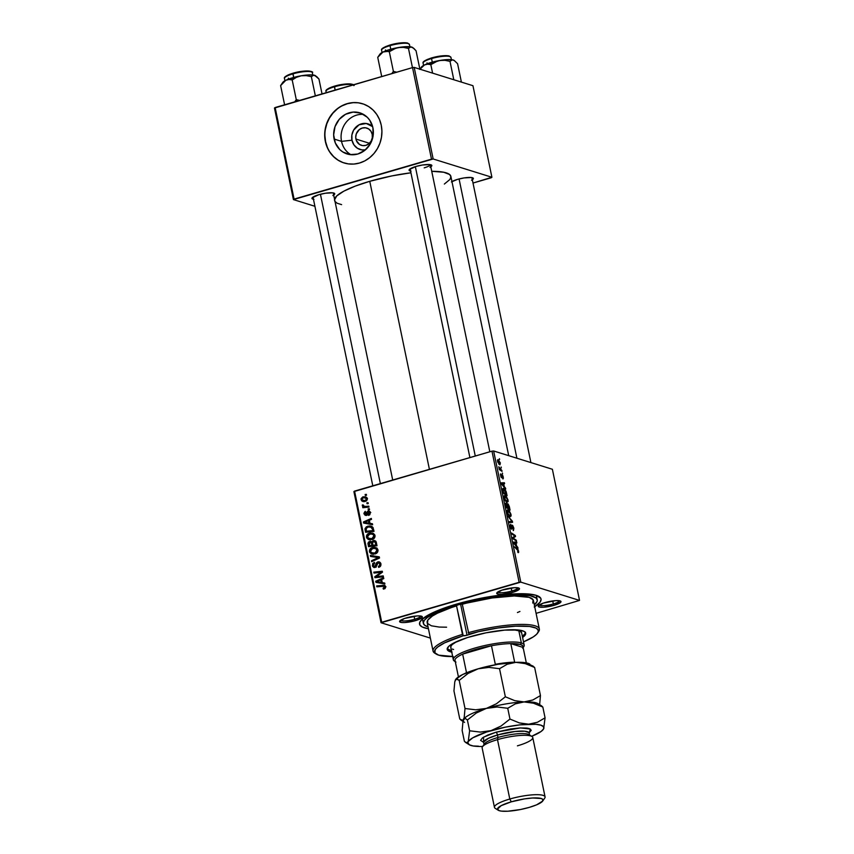 <?xml version="1.0" encoding="UTF-8"?>
<svg xmlns="http://www.w3.org/2000/svg" width="854" height="854" viewBox="0 0 854 854"><rect width="100%" height="100%" fill="white"/><g stroke="black" fill="none" stroke-linecap="round" stroke-linejoin="round"><path stroke-width="1.28" d="M372.654 126.648A13.408 12.276 -72.7 0 0 358.018 125.421A13.408 12.276 -72.7 0 0 351.976 140.205L341.536 141.358A21.531 19.695 107.3 0 1 363.494 114.415A21.531 19.695 -72.7 0 0 341.536 141.358L334.117 139.053A21.531 19.695 107.3 0 1 340.266 118.226A21.531 19.695 107.3 0 1 359.908 112.856A21.531 19.695 107.3 0 1 372.91 127.769L373.07 136.085L370.252 143.995L364.882 150.293L357.783 154.03L350.033 154.617L342.817 151.98L339.753 149.557L335.312 142.96L333.647 134.921L335.014 126.648L339.187 119.4L345.539 114.297L353.108 112.098L360.74 113.134L367.273 117.265L369.803 120.307L372.91 127.769A21.531 19.695 107.3 0 1 366.75 148.596A21.531 19.695 107.3 0 1 347.119 153.966A21.531 19.695 107.3 0 1 334.117 139.053L341.536 141.358A21.531 19.695 -72.7 0 0 350.951 154.713A21.531 19.695 107.3 0 1 341.536 141.358L351.976 140.205L353.919 144.86L357.399 148.265L361.893 149.909L365.427 149.845A13.408 12.276 -72.7 0 1 351.976 140.205L351.88 135.028L353.641 130.096L359.096 124.791L366.238 123.488L372.643 126.638M355.915 139.063A9.042 8.273 107.3 0 1 358.499 130.31A9.042 8.273 107.3 0 1 366.75 128.057A9.042 8.273 107.3 0 1 372.216 134.324L372.28 137.825L371.095 141.145L368.843 143.792L365.864 145.361L362.608 145.607L359.566 144.497L356.417 140.707L355.723 137.334L356.289 133.854L359.288 129.605L362.277 128.036L365.533 127.79L368.565 128.901L370.914 131.196L372.216 134.324A9.042 8.273 107.3 0 1 369.633 143.077A9.042 8.273 107.3 0 1 361.381 145.329A9.042 8.273 107.3 0 1 355.915 139.063L369.43 143.28L355.915 139.063M362.651 103.782A31.011 28.374 -72.7 0 0 334.405 111.564A31.011 28.374 -72.7 0 0 325.566 141.54L325.363 141.476A31.011 28.374 107.3 0 1 334.234 111.468A31.011 28.374 107.3 0 1 362.534 103.74A31.011 28.374 107.3 0 1 381.258 125.228L381.919 131.174L381.482 137.206L379.966 143.088L377.425 148.607L373.956 153.528L369.686 157.67L364.797 160.894L359.459 163.039L353.887 164.064L348.304 163.893L342.902 162.548L337.896 160.093L333.487 156.602L329.847 152.215L327.103 147.112L325.363 141.476L324.701 135.519L325.139 129.488L326.655 123.606L329.206 118.098L332.676 113.176L336.935 109.024L341.824 105.811L347.162 103.654L352.734 102.64L358.328 102.8L363.729 104.145L368.725 106.611L373.134 110.091L376.785 114.479L379.528 119.592L381.258 125.228A31.011 28.374 107.3 0 1 372.387 155.236A31.011 28.374 107.3 0 1 344.098 162.954A31.011 28.374 107.3 0 1 325.363 141.476L325.566 141.54A31.011 28.374 -72.7 0 0 344.215 162.997M414.702 619.235A10.333 2.156 168.3 0 0 420.851 616.044A10.333 2.156 -11.7 0 1 414.702 619.235L414.083 616.236L414.702 619.235A10.333 2.156 -11.7 0 1 400.654 620.228A10.333 2.156 168.3 0 0 414.702 619.235L415.46 620.634L414.702 619.235M406.493 617.848A11.625 2.434 -11.7 0 1 421.993 616.428A11.625 2.434 -11.7 0 1 415.46 620.634L422.186 617.485L421.46 616.193L417.2 615.926L404.54 618.467L399.576 621.52L401.572 622.502L404.753 622.545L415.46 620.634A11.625 2.434 -11.7 0 1 403.899 622.577A11.625 2.434 -11.7 0 1 399.747 621.029A11.625 2.434 -11.7 0 1 406.493 617.848M511.824 591.011A10.333 2.156 168.3 0 0 517.972 587.819A10.333 2.156 -11.7 0 1 511.824 591.011L511.204 588L511.824 591.011A10.333 2.156 -11.7 0 1 497.765 591.993A10.333 2.156 168.3 0 0 511.824 591.011L512.571 592.398L511.824 591.011M503.614 589.612A11.625 2.434 -11.7 0 1 519.115 588.192A11.625 2.434 -11.7 0 1 512.571 592.398L519.296 589.249L518.57 587.958L514.322 587.701L501.65 590.231L496.697 593.284L498.693 594.267L501.874 594.309L512.571 592.398A11.625 2.434 -11.7 0 1 501.02 594.352A11.625 2.434 -11.7 0 1 496.868 592.804A11.625 2.434 -11.7 0 1 503.614 589.612M553.339 603.938A10.333 2.156 168.3 0 0 559.487 600.736A10.333 2.156 -11.7 0 1 553.339 603.938L552.719 600.928L553.339 603.938A10.333 2.156 -11.7 0 1 539.29 604.92A10.333 2.156 168.3 0 0 553.339 603.938L554.097 605.326L553.339 603.938M545.13 602.54A11.625 2.434 -11.7 0 1 560.63 601.12A11.625 2.434 -11.7 0 1 554.097 605.326L560.822 602.177L560.096 600.885L555.837 600.618L543.176 603.159L538.223 606.212L539.13 606.981L543.39 607.237L554.097 605.326A11.625 2.434 -11.7 0 1 542.546 607.279A11.625 2.434 -11.7 0 1 538.383 605.721A11.625 2.434 -11.7 0 1 545.13 602.54M471.536 180.247L473.383 178.497L471.387 177.515L464.085 177.92L457.498 179.383A11.625 2.434 -11.7 0 1 472.999 177.963A11.625 2.434 -11.7 0 1 472.337 179.767M332.889 195.545L334.747 193.805L332.75 192.823L325.438 193.228L318.862 194.691A11.625 2.434 -11.7 0 1 334.362 193.271A11.625 2.434 -11.7 0 1 333.69 195.075M424.192 167.854A10.333 2.156 168.3 0 0 430.331 164.662A10.333 2.156 -11.7 0 1 424.192 167.854M430.01 167.32L431.857 165.569L429.872 164.587L422.559 164.993L415.983 166.455A11.625 2.434 -11.7 0 1 431.483 165.035A11.625 2.434 -11.7 0 1 430.811 166.84M536.152 598.078A58.147 12.159 168.3 0 0 536.184 595.334A58.147 12.159 -11.7 0 1 536.461 596.081L537.23 599.786A58.147 12.159 -11.7 0 1 534.326 604.856L537.07 601.44L537.283 600.181L536.066 598.003L530.249 595.74L520.139 594.843L506.593 595.387L490.783 597.32L457.893 604.611L457.723 603.767L457.893 604.611A58.147 12.159 -11.7 0 1 537.23 599.796M534.23 607.023L540.048 602.209L541.084 599.423L540.721 598.195L536.195 595.334L526.843 593.872L513.5 593.936L491.477 596.37L473.65 599.754L456.399 604.141A62.022 12.97 -11.7 0 1 539.066 596.583A62.022 12.97 -11.7 0 1 534.711 606.724M334.416 200.082L336.732 195.94L343.863 191.147L355.2 186.129L369.761 181.304A59.438 12.426 168.3 0 1 410.923 172.786L392.007 175.881L369.761 181.304L429.413 469.348L369.761 181.304A59.438 12.426 168.3 0 0 334.533 199.11M552.378 469.262L579.535 600.415L520.791 582.129L493.633 450.976L552.378 469.262L493.633 450.976L491.968 451.158L354.559 491.103L381.717 622.256L519.125 582.311L491.968 451.158L493.633 450.976L520.791 582.129L579.535 600.415L536.077 613.353L579.535 600.415L552.378 469.262M502.398 473.063L502.579 473.97L502.398 473.063M501.138 466.989L501.33 467.896L501.138 466.989M505.194 495.512L504.34 495.758L505.194 495.512C504.298 495.171 503.988 496.014 504.266 498.021L505.322 500.754L507.105 502.419L508.002 499.91L506.123 496.131L504.287 495.864L504.703 499.505L506.689 502.227L508.098 501.65L508.002 499.91L504.682 495.48M505.504 488.072L504.33 486.705L503.7 483.631L504.586 483.642L504.404 482.734L501.159 482.841L505.707 489.043L504.33 486.705L503.7 483.631L504.586 483.642L504.404 482.734L501.159 482.841L501.383 483.94L505.707 489.043L505.504 488.072M509.347 506.603L508.183 504.084L507.532 503.764L507.265 504.639L505.749 503.305L506.273 507.522L510.062 510.073L509.347 506.603L507.746 503.775L507.265 504.639L506.166 503.177L505.621 504.127L506.273 507.522L510.062 510.073L509.347 506.603M512.357 521.175L508.087 516.307L511.952 521.452L509.197 521.655L509.39 522.563L512.603 522.317L508.087 516.307L511.952 521.452L509.197 521.655L509.39 522.563L512.603 522.317L512.357 521.175M518.186 552.591L518.591 551.054L517.172 548.631L516.36 548.876L517.172 548.631L514.396 546.774L518.175 550.873L517.855 552.41L518.698 552.079L517.972 549.432L514.396 546.774L517.823 549.987L518.218 551.406L517.62 551.492L518.442 552.602M516.307 540.208L513.105 538.084L515.538 536.504L515.336 535.554L511.546 533.003L511.738 533.921L514.951 536.045L512.507 537.604L512.699 538.554L516.489 541.116L516.307 540.208L515.496 540.443L516.307 540.208L513.105 538.084L515.538 536.504L515.336 535.554L511.546 533.003L511.738 533.921L514.951 536.045L512.507 537.604L512.699 538.554L516.489 541.116L516.307 540.208M517.78 547.35L516.606 545.984L515.976 542.909L516.862 542.92L516.681 542.012L513.435 542.119L517.983 548.321L516.606 545.984L515.976 542.909L516.862 542.92L516.681 542.012L513.435 542.119L513.66 543.219L517.983 548.321L517.78 547.35M512.272 525.178L511.375 528.263L510.212 526.715L510.713 524.271L510.148 526.459L511.578 529.17L512.133 528.391L511.023 528.711L512.133 528.391L512.24 526.224L511.653 526.395L512.496 526.085L513.446 528.028L513.233 530.526L513.862 528.21L512.72 525.498L511.759 525.423L511.45 528.274L510.532 526.459L510.713 524.271L510.062 525.968L511.685 529.192L512.774 526.31L513.457 530.569L513.862 528.21L512.005 525.167M508.173 509.913L507.329 510.158L508.173 509.913C507.276 509.571 506.966 510.404 507.244 512.411L508.301 515.154L510.094 516.819L510.98 514.311L509.112 510.521L507.265 510.265L507.682 513.894L509.667 516.627L511.076 516.051L510.98 514.311L507.671 509.881M502.846 478.891L503.252 477.002L502.077 474.653L500.956 476.98L500.529 473.949L501.629 477.77L501.65 475.817L502.301 475.561L502.931 476.863L502.792 478.87L503.39 478.208L502.921 475.838L501.853 474.685L501.319 476.82L500.786 473.842L500.988 477.066L501.917 477.685L502.387 475.614L503.081 478.902M503.646 488.403L502.814 488.637L503.646 488.403L502.664 489.876L503.294 493.132L507.084 495.672L505.984 491.157L504.266 488.734L503.241 488.349L502.675 489.032L503.294 493.132L507.084 495.672L506.176 491.69L503.145 488.371M498.202 459.655L497.572 461.427L499.782 464.779L500.348 462.953L498.202 459.655L497.498 460.189L497.754 462.121L499.964 464.811L500.348 462.953L497.85 459.644M501.853 470.458L498.768 466.786L499.291 469.519L502.045 471.376L498.768 466.786L499.291 469.519L502.045 471.376L501.853 470.458M499.419 458.673L499.601 459.569L499.419 458.673M368.223 539.418L372.077 539.557C374.095 538.981 375.055 537.646 374.991 535.554L372.643 533.131L369.472 533.163L371.148 533.878L369.472 533.163L370.305 532.971L373.529 533.526L374.874 535.138L374.959 536.931L372.397 539.45L368.223 539.418L366.697 537.924L366.505 535.8L367.658 534.06L369.472 533.163C367.391 533.697 366.387 535.052 366.462 537.209L368.8 539.643M369.985 523.342L372.429 523.758L372.632 524.73L363.655 523.075L363.42 521.975L371.33 518.421L371.511 519.328L369.355 520.267L369.985 523.342L369.355 520.267L371.511 519.328L371.33 518.421L363.42 521.975L363.655 523.075L372.632 524.73L372.429 523.758L369.985 523.342M385.581 586.698L385.122 588.481L383.393 589.132L383.094 588.257L384.631 587.328L384.161 586.26L376.849 586.826L376.667 585.908L384.546 585.385L385.581 586.698L384.407 585.332L376.667 585.908L376.849 586.826L382.838 586.186L384.62 586.922L383.094 588.257L383.393 589.132L385.581 586.698M379.123 562.797L379.881 562.455L377.895 561.836L380.19 562.455L380.927 565.028L378.642 567.344L378.365 566.469L379.923 565.028L379.048 562.797L377.628 562.999L376.336 566.426L374.575 567.536L372.675 566.544L372.632 563.64L374.372 562.38L374.639 563.256L373.283 565.241L373.796 566.351L374.885 566.522L376.443 562.85L377.895 561.836L375.44 566.01L374.169 566.565L376.155 567.184M370.358 555.442L379.293 556.861L379.528 558.004L371.65 561.708L371.458 560.79L378.215 557.63L370.551 556.413L370.358 555.442L370.551 556.413L378.215 557.63L371.458 560.79L371.65 561.708L379.528 558.004L379.293 556.861L370.358 555.442M374.148 548.268L372.451 547.553L374.543 547.318L377.169 548.449L378.002 550.125L377.681 551.972L375.066 553.958L371.437 553.915L369.675 552.324L369.483 550.2L372.451 547.553C370.38 548.097 369.376 549.442 369.44 551.599L371.778 554.043M365.138 494.487L366.345 494.359L366.526 495.256L365.331 495.405L365.138 494.487L365.331 495.405L366.526 495.256L366.345 494.359L365.138 494.487L366.462 494.893L365.138 494.487M373.219 540.539L375.867 541.361L376.988 545.759L368.533 546.667L367.957 543.528L368.501 542.077L370.177 541.372L371.8 542.098L373.219 540.539L371.8 542.098L369.558 541.479L367.967 543.208L368.533 546.667L376.988 545.759L376.272 542.29L374.725 540.55L373.219 540.539L375.216 541.158L373.219 540.539M382.261 582.62L384.706 583.036L384.908 584.008L375.931 582.353L375.696 581.254L383.606 577.699L383.788 578.606L381.631 579.546L382.261 582.62L381.631 579.546L383.788 578.606L383.606 577.699L375.696 581.254L375.931 582.353L384.908 584.008L384.706 583.036L382.261 582.62M378.066 576.418L383.232 575.895L383.425 576.802L374.959 577.699L374.767 576.749L381.172 572.255L373.999 573.066L373.817 572.148L382.272 571.241L382.464 572.191L376.08 576.696L378.066 576.418L376.08 576.696L382.464 572.191L382.272 571.241L373.817 572.148L373.999 573.066L381.172 572.255L374.767 576.749L374.959 577.699L383.425 576.802L383.232 575.895L378.066 576.418L380.051 577.037L378.066 576.418M368.341 511.898L370.305 513.073L369.494 512.816L368.277 514.546L369.568 514.941L368.277 514.546L368.576 515.41L370.241 512.646L369.846 514.674L368.576 515.41L368.277 514.546L369.536 513.179L368.448 511.877L366.793 514.898L365.181 515.325L363.932 513.307L365.01 511.482L365.661 512.208L364.722 513.606L365.416 514.46L367.796 511.13L369.195 511.108L370.145 512.261L368.085 511.023L365.758 514.439L364.743 513.734L365.373 511.332L363.996 513.905L366.078 515.304L368.341 511.898L370.796 512.517M372.995 527.462L374.009 531.359L365.555 532.266L365.01 528.701L366.387 526.758L369.953 525.883L372.995 527.462L371.159 526.107L367.818 526.128L364.989 528.978L365.555 532.266L374.009 531.359L372.995 527.462M363.089 496.857L366.836 497.583L367.391 499.067L366.633 500.775L364.103 501.65L361.669 500.871L361.061 498.704L362.651 497.007L361.05 499.675L362.726 501.479L365.416 501.426L367.337 498.597L365.651 496.814L363.089 496.857L365.085 497.476L363.089 496.857M366.857 502.814L368.074 502.675L368.255 503.582L367.049 503.732L366.857 502.814L367.049 503.732L368.255 503.582L368.074 502.675L366.857 502.814L368.181 503.219L366.857 502.814M366.323 506.379L368.789 506.144L368.981 507.062L362.833 507.724L362.64 506.806L363.911 506.678L362.534 506.059L362.363 504.938L364.22 506.315L366.323 506.379L364.199 506.315L363.366 505.024L362.363 504.938L363.911 506.678L362.64 506.806L362.833 507.724L368.981 507.062L368.789 506.144L366.323 506.379L368.309 506.998L366.323 506.379M368.117 508.888L369.323 508.749L369.515 509.657L368.309 509.806L368.117 508.888L368.309 509.806L369.515 509.657L369.323 508.749L368.117 508.888L369.44 509.294L368.117 508.888M430.373 638.098L381.055 622.747L353.898 491.594L491.968 451.158L519.125 582.311L520.791 582.129L381.055 622.747L381.717 622.256L354.559 491.103L353.898 491.594L381.055 622.747L430.373 638.098M472.945 85.699L491.904 177.258L433.159 158.972L414.201 67.413L472.945 85.699L414.201 67.413L412.535 67.594L275.127 107.54L294.086 199.099L431.494 159.154L412.535 67.594L414.201 67.413L433.159 158.972L491.904 177.258L491.242 177.76L473.009 183.055L491.904 177.258L472.945 85.699M314.902 206.284L293.424 199.59L274.465 108.031L412.535 67.594L431.494 159.154L433.159 158.972L293.424 199.59L294.086 199.099L275.127 107.54L274.465 108.031L293.424 199.59L314.902 206.284M410.571 171.035A11.625 2.434 -11.7 0 1 409.237 169.647A11.625 2.434 -11.7 0 1 415.983 166.455L409.258 169.604L409.312 170.565L411.062 171.11M313.45 199.27A11.625 2.434 -11.7 0 1 312.116 197.872A11.625 2.434 -11.7 0 1 318.862 194.691L312.137 197.84L312.19 198.801L313.941 199.345M451.947 181.582A11.625 2.434 -11.7 0 1 457.498 179.383L451.403 181.945M334.757 201.256L337.116 203.231L341.6 204.629M444.347 184.058L449.93 179.447L450.912 176.767L449.674 174.547L443.728 172.23L431.729 171.302A59.438 12.426 168.3 0 1 450.869 176.372L508.706 455.673M456.399 604.141L432.871 612.681L421.929 619.428L419.741 622.406L419.869 624.979L422.324 627.028L428.43 628.736A62.022 12.97 -11.7 0 1 420.403 621.157A62.022 12.97 -11.7 0 1 456.399 604.141M423.36 623.377A58.147 12.159 -11.7 0 1 457.893 604.611L439.543 610.973L427.406 617.421L424.278 620.378L423.306 622.993L424.534 625.16L428.035 626.857A58.147 12.159 -11.7 0 1 423.36 623.377L422.591 619.662A58.147 12.159 -11.7 0 1 422.549 618.862A58.147 12.159 168.3 0 0 423.669 621.37M370.358 546.475L370.252 545.93L370.358 546.475M369.152 544.788L368.074 544.446L369.152 544.788M368.928 543.507L367.967 543.208L368.928 543.507M370.849 542.418L371.554 542.098L369.558 541.479L371.757 542.044M372.504 542.311L371.8 542.098L372.504 542.311M374.5 541.5L375.621 541.073M375.696 541.062L374.276 541.703M371.864 542.023L370.497 542.696M376.966 545.663L374.949 545.877L376.966 545.663M373.871 545.546L371.33 546.272L373.967 545.984L369.334 545.653L371.33 546.272L369.334 545.653L369.782 542.365L372.504 542.995L371.031 542.536L372.75 544.233L371.671 543.902L371.97 545.364L373.871 545.546M369.782 542.365L368.939 543.165L369.334 545.653L371.97 545.364L371.276 542.813L369.782 542.365L371.031 542.536M373.379 541.447L372.483 542.471L372.963 545.258L375.813 544.959L375.461 543.272L376.539 543.603L375.237 542.397L376.368 542.749L373.379 541.447L375.237 542.397L375.813 544.959L376.892 545.29L372.963 545.258L374.949 545.877L372.963 545.258L372.568 543.357L373.379 541.447L376.294 542.066M371.212 553.819L375.066 553.958C377.073 553.381 378.044 552.047 377.97 549.955L375.621 547.531L372.451 547.553L376.539 547.937M373.198 554.438L371.437 552.218M370.636 551.972L369.44 551.599L370.636 551.972M376.945 547.99L374.127 548.279M371.533 552.591L372.888 554.267M375.856 548.887L376.507 548.919M377.158 549.037L377.767 549.271M375.269 553.915L374.052 553.712M374.917 553.04L371.693 552.922L370.401 551.353L372.557 548.481L375.312 548.46L378.034 550.488L377.009 550.168L374.917 553.04L376.23 553.445L374.917 553.04L376.892 551.385L376.315 549.015L373.86 548.268L370.914 549.474L370.369 551.108L371.255 552.655L374.917 553.04M375.194 553.915L371.693 552.922M377.735 549.25L375.312 548.46M372.739 561.195L371.458 560.79L372.739 561.195M377.489 558.964L376.144 558.548L377.489 558.964M379.486 558.025L378.215 557.63L379.486 558.025M372.483 556.733L372.344 556.061L379.357 557.171L372.344 556.061L372.483 556.733M374.778 566.554L373.315 565.401L374.639 563.256L374.191 562.434L372.355 565.647L373.529 566.01L372.355 565.647L373.774 567.462L375.023 567.44L376.593 565.903L378.151 562.711L380.927 564.398L379.881 564.078L379.518 565.892L380.5 566.191L378.365 566.469L379.71 566.896L378.365 566.469L378.642 567.344C380.404 566.864 381.13 565.7 380.852 563.853L379.208 561.825L377.895 561.836L380.126 562.402L378.845 563.01M378.151 562.711L380.841 563.33M380.147 563.33L379.486 563.779M374.874 567.472L374.447 566.65M376.4 566.309L375.44 566.01L376.4 566.309M376.988 564.526L375.963 564.206L376.988 564.526M374.404 566.501L374.927 567.536M384.716 588.769L383.094 588.257L384.716 588.769M385.069 588.523L383.82 588.139L385.069 588.523M385.634 587.242L384.62 586.922L385.634 587.242M385.965 586.805L383.969 586.186L384.62 586.922M385.282 585.833L378.674 586.623L376.667 585.908L378.653 586.527L384.855 585.865L382.859 585.246L385.186 585.833M377.863 582.716L377.714 581.98L377.863 582.716M376.87 581.617L375.696 581.254L376.87 581.617M383.2 583.015L376.731 581.67L380.532 582.524L376.731 581.67L380.703 579.941L381.781 580.282L380.703 579.941L381.215 582.396L383.2 583.015M376.785 577.507L374.767 576.749L377.19 577.048L376.785 577.507M378.642 574.998L377.596 574.678L378.642 574.998M380.681 573.504L379.667 573.183L380.681 573.504M382.016 572.522L381.172 572.255L382.016 572.522M375.824 572.874L373.817 572.148L375.803 572.767L382.432 572.063L375.824 572.874M378.066 577.315L376.08 576.696L378.066 577.315L383.393 576.696L378.066 577.315M365.117 515.314L366.078 515.304M366.451 515.506L366.014 514.652M364.978 514.215L363.996 513.905L364.978 514.215M365.758 514.439L364.743 513.734M367.092 514.482L366.217 514.215L367.092 514.482M367.401 513.574L366.59 513.318L367.401 513.574M368.021 512.069L367.103 511.792L368.021 512.069M369.099 512.411L370.081 511.642M369.761 511.546L368.085 511.023L369.761 511.546M368.981 511.023L368.085 511.023M366.238 515.218L365.992 514.524M369.291 512.144L369.931 511.695M365.587 523.438L365.437 522.701L365.587 523.438M364.594 522.338L363.42 521.975L364.594 522.338M370.924 523.748L364.455 522.392L368.255 523.246L364.455 522.392L368.426 520.662L369.504 521.004L368.426 520.662L368.939 523.118L370.924 523.748M367.38 532.074L367.263 531.54L367.38 532.074M366.185 530.451L365.106 530.11L366.185 530.451M365.982 529.288L364.989 528.978L365.982 529.288M369.611 526.811L367.818 526.128L372.056 526.512M371.938 526.502L369.568 526.822M371.639 527.452L368.586 526.886L366.249 528.114L366.355 531.252L368.341 531.871L373.988 531.263L368.341 531.871L366.355 531.252L372.835 530.558L372.59 529.405L373.668 529.736L372.59 529.405L372.835 530.558L373.913 530.889L366.355 531.252L365.982 528.765L367.957 527.046L370.775 527.003L372.59 529.405L371.639 527.452L372.483 527.548M373.155 527.772L370.775 527.003M370.22 540.038L368.458 537.828M367.658 537.572L366.462 537.209L367.658 537.572M371.469 533.782L373.561 533.547L371.469 533.782M368.554 538.191L369.899 539.867M374.169 534.647L374.789 534.871M372.28 539.514L371.074 539.312M371.938 538.639L368.704 538.532L367.423 536.952L369.568 534.081L372.323 534.07L375.055 536.088L374.02 535.768L371.938 538.639L373.251 539.055L371.938 538.639L373.988 536.75L373.337 534.625L370.882 533.867L367.935 535.084L367.391 536.707L368.266 538.255L371.938 538.639M372.216 539.514L368.704 538.532M374.757 534.86L372.323 534.07M363.847 501.661L363.142 500.668M362 499.974L365.138 500.551L362.886 500.593L361.797 499.494L363.27 497.754L365.491 497.743L367.391 499.046L366.59 498.8L365.138 500.551L366.419 500.946L365.138 500.551L366.355 499.814L366.515 498.565L363.751 497.647L361.989 498.576L361.989 499.964M366.355 497.263L365.715 497.327M363.131 500.625L363.953 501.736M362.886 500.593L364.968 501.245M364.743 501.17L364.146 500.775M365.907 507.297L364.647 507.522L362.64 506.806L365.907 507.297L363.911 506.678L365.907 507.297L364.274 506.23L364.946 506.977M363.612 506.027L362.277 505.611L363.612 506.027M363.292 505.216L362.363 504.938L363.292 505.216M366.185 506.934L368.949 506.945L364.199 506.315M514.524 535.8L515.336 535.554L514.524 535.8M513.008 537.241L515.538 536.504L513.008 537.241M512.603 538.063L513.905 537.689L512.603 538.063M513.158 538.863L513.98 538.618L513.158 538.863M513.596 542.909L516.681 542.012L513.596 542.909M516.104 545.364L513.617 543.005L515.592 542.909L515.602 545.514L513.959 542.909L515.592 542.909L516.104 545.364M518.175 550.873L517.94 551.673M512.283 526.149L511.653 526.331M511.578 529.17L512.133 528.391M510.009 525.359L510.852 525.157M509.272 521.997L511.098 521.463L509.272 521.997M509.315 522.21L511.952 521.452L509.315 522.21M509.923 515.923L508.023 514.642L507.297 512.678L508.322 510.799L510.564 514.119L509.923 515.923L509.08 516.168L509.923 515.923L507.981 513.628L507.959 510.777L509.518 511.781L510.564 514.119L510.489 515.741L509.165 516.254M506.166 503.177L505.621 504.127M506.144 504.148L507.265 504.639L507.703 507.703L506.166 507.02L506.369 504.084L507.703 507.703L506.892 507.938L507.703 507.703L506.529 506.913L506.176 504.106L505.643 504.298M507.746 503.775L507.265 504.639M509.432 508.867L507.34 508.237L508.151 508.002L507.393 506.198L507.916 504.671L509.432 508.867L508.61 509.101L509.432 508.867L508.151 508.002L507.81 504.65L509.432 508.867M507.02 504.874L507.916 504.671M505.632 504.255L506.369 504.084M500.85 475.806L501.095 474.771M501.319 483.631L504.404 482.734L501.319 483.631M503.828 486.086L501.341 483.727L503.316 483.631L503.326 486.236L501.682 483.631L503.316 483.631L503.828 486.086M506.443 494.466L503.187 492.619L502.707 490.207L503.807 489.289L506.443 494.466L505.632 494.701L506.443 494.466L503.55 492.512L503.102 490.089L504.18 489.459L505.643 491.338L506.443 494.466M506.934 501.522L505.034 500.241L504.319 498.277L505.344 496.398L507.575 499.718L506.102 501.768L506.934 501.522L504.992 499.227L504.981 496.387L506.539 497.391L507.543 499.547L507.511 501.341L506.187 501.853M499.558 463.871L497.626 461.651L498.384 460.562L500.028 462.847L498.811 464.085L499.558 463.871L498.042 462.067L498.384 460.562L500.028 462.847L499.878 463.861L498.875 464.16M499.91 469.935L500.754 469.689L499.91 469.935M376.731 581.67L381.215 582.396L380.703 579.941L376.731 581.67M364.455 522.392L368.939 523.118L368.426 520.662L364.455 522.392M507.105 511.023L508.322 510.799M503.102 490.089L503.807 489.289M504.127 496.633L505.344 496.398M497.903 461.566L498.384 460.562M500.028 462.847L499.878 463.861M324.904 135.583L325.566 141.54L327.306 147.176M330.05 152.279L333.69 156.666L338.099 160.157L343.094 162.612M352.937 102.704L347.364 103.718L342.027 105.875M337.138 109.088L332.868 113.23L329.398 118.162L326.858 123.67L325.342 129.552M446.589 627.199L439.191 627.06L431.387 625.801L427.491 623.409L427.811 620.079L432.327 616.065L437.494 613.172L458.395 604.76A3.235 0.673 -11.7 0 1 462.292 604.248L468.899 634.116A3.235 0.673 -11.7 0 1 468.953 634.191A3.235 0.673 -11.7 0 1 467.031 635.237L460.626 604.301L467.031 635.237L463.231 635.76L462.452 634.383L456.559 605.924A54.272 11.348 168.3 0 0 427.16 622.587L433.053 651.047A54.272 11.348 -11.7 0 1 462.452 634.383A54.272 11.348 168.3 0 0 434.771 653.171L436.245 654.089A52.98 11.07 -11.7 0 1 463.231 635.76L444.646 642.838L437.696 647.022L435.209 649.574L434.899 652.83L438.7 655.157L453.218 656.534M525.445 632.184L524.783 633.988L522.349 636.219A40.053 8.369 168.3 0 0 525.423 632.558M451.745 652.136A40.053 8.369 -11.7 0 1 447.218 649.403A40.053 8.369 -11.7 0 1 471.013 636.476A40.053 8.369 -11.7 0 1 525.669 633.156A40.053 8.369 -11.7 0 1 522.605 637.458L525.039 635.227L525.466 632.633L523.886 631.309L518.837 630.049L504.565 630.124L486.001 632.825L467.544 637.522L453.559 643.115L448.745 646.339L447.186 649.136L449.012 651.25L452.033 652.189M513.83 629.74A36.178 7.558 -11.7 0 1 521.613 632.707L524.175 645.08A36.178 7.558 -11.7 0 1 523.128 647.513A36.178 7.558 168.3 0 0 523.683 646.83A36.178 7.558 168.3 0 0 521.356 642.934A36.178 7.558 168.3 0 0 477.215 647.396A36.178 7.558 168.3 0 0 454.467 661.167L455.951 662.096M435.593 653.609A54.272 11.348 -11.7 0 1 433.053 651.047M452.663 656.534A52.98 11.07 -11.7 0 1 436.245 654.089M455.257 661.572A36.178 7.558 -11.7 0 1 453.325 659.747L450.763 647.375A36.178 7.558 -11.7 0 1 456.73 641.567L452.14 644.621L450.859 646.361L450.944 647.855M537.604 633.102L538.596 631.672A54.272 11.348 168.3 0 0 468.184 632.707A54.272 11.348 -11.7 0 1 539.333 629.035L533.44 600.575A54.272 11.348 168.3 0 0 462.292 604.248L468.899 634.116A52.98 11.07 -11.7 0 1 537.604 633.102A52.98 11.07 -11.7 0 1 523.513 641.866L533.291 636.892L536.664 634.223L538.244 631.811L537.988 629.729L535.906 628.064L529.501 626.452L515.763 626.163L497.882 628L478.389 631.704L467.031 635.237A3.235 0.673 -11.7 0 1 463.231 635.76L456.559 605.924A3.235 0.673 -11.7 0 1 456.474 605.806A3.235 0.673 -11.7 0 1 458.395 604.76L491.989 597.981L514.332 595.964L529.202 597.362L533.099 599.754L532.779 603.084M519.926 611.464L517.439 612.531M539.333 629.035A54.272 11.348 -11.7 0 1 538.02 632.398M447.165 648.688L451.777 650.961M513.339 629.708L520.001 631.031L521.645 632.942M453.581 649.52L452.374 649.051M447.208 648.762A40.053 8.369 168.3 0 0 451.488 650.897M326.079 91.581A14.208 2.968 -11.7 0 1 334.437 86.788L334.576 86.137A13.44 2.808 168.3 0 0 326.602 90.236M335.12 90.097L334.437 86.788A14.208 2.968 168.3 0 0 325.993 91.378C325.182 90.086 328.021 88.336 334.512 86.137L335.12 90.097M353.044 84.888A14.208 2.968 168.3 0 0 334.437 86.788A14.208 2.968 -11.7 0 1 351.261 84.493M326.815 89.787L330.338 87.61M352.819 84.802A13.44 2.808 168.3 0 0 334.576 86.137L337.042 85.485M339.604 84.92L348.966 83.884M350.62 83.98L352.649 84.61M334.576 86.137L334.512 86.137C348.186 82.112 356.043 84.695 353.823 85.613M380.35 483.61L320.431 194.264L380.35 483.61M295.11 101.327L296.274 99.63L292.196 79.945L296.455 77.33L301.259 75.771L306.319 75.632L311.358 76.657L313.685 75.184L316.727 76.625L318.948 79.016L322.033 93.908L318.948 79.016L314.624 75.312L309.287 74.885L301.259 75.771L285.887 80.233L289.004 79.486L292.196 79.945L296.274 99.63L295.11 101.327M297.096 101.156L296.274 99.63L297.096 101.156M284.553 78.664A14.208 2.968 -11.7 0 1 292.911 73.86L293.061 73.22A13.44 2.808 168.3 0 0 285.076 77.308M293.659 77.458L292.911 73.86A14.208 2.968 168.3 0 0 284.467 78.451C283.656 77.159 286.496 75.419 292.997 73.209L293.659 77.458M315.339 95.851L311.358 76.657L315.339 95.851M299.615 100.42L296.274 99.63L299.615 100.42M280.624 85.592L281.788 83.895L280.624 85.592L284.596 104.786L280.624 85.592L285.887 80.233L282.663 82.624M315.35 75.611L314.624 75.312A17.059 3.565 168.3 0 0 301.259 75.771A17.059 3.565 168.3 0 0 285.887 80.233L289.004 79.486L292.196 79.945L296.455 77.33L301.259 75.771L306.319 75.632L311.358 76.657L312.82 75.408L314.624 75.312A17.059 3.565 168.3 0 1 315.414 75.654L315.66 75.803M312.777 74.96L312.308 72.686A14.208 2.968 168.3 0 0 292.911 73.86A14.208 2.968 -11.7 0 1 312.222 72.483M285.289 76.86L288.812 74.682M292.943 73.252L295.516 72.558M298.089 71.992L307.44 70.957M309.105 71.063L311.123 71.683M311.294 71.875A13.44 2.808 168.3 0 0 293.061 73.22L292.986 73.209C306.661 69.185 314.518 71.768 312.308 72.686M281.788 83.895L285.887 80.233A17.059 3.565 168.3 0 0 282.791 82.411L281.19 84.727M459.068 178.956L516.905 458.224L459.068 178.956M437.408 61.082L439.895 60.463A17.059 3.565 168.3 0 0 431.323 62.427L430.832 64.637L435.092 62.022L439.895 60.463L444.955 60.324L449.994 61.349L453.805 79.742L449.994 61.349L452.321 59.876L454.296 60.495L457.584 63.708L461.395 82.101L457.584 63.708L454.061 60.346A17.059 3.565 168.3 0 0 453.271 60.004L447.923 59.577L437.707 60.869L424.523 64.936L427.64 64.189L430.832 64.637L437.408 61.082M449.941 56.567A13.44 2.808 168.3 0 0 431.697 57.912L431.548 58.552A14.208 2.968 -11.7 0 1 450.859 57.175M451.414 59.663L450.944 57.378A14.208 2.968 168.3 0 0 431.548 58.552L432.295 62.15L431.548 58.552A14.208 2.968 168.3 0 0 423.114 63.143C422.292 61.851 425.143 60.111 431.633 57.901L434.163 57.25M432.594 73.145L430.832 64.637L432.594 73.145M419.826 69.42L421.428 67.103A17.059 3.565 168.3 0 1 424.523 64.936L427.64 64.189L430.832 64.637L431.323 62.427A17.059 3.565 168.3 0 0 424.523 64.936L419.976 69.217L424.523 64.936L421.3 67.317M453.997 60.303L453.271 60.004A17.059 3.565 168.3 0 0 439.895 60.463L444.955 60.324L449.994 61.349L452.321 59.876L454.296 60.495M436.725 56.684L446.076 55.649M447.742 55.756L449.759 56.385M423.926 61.552L427.459 59.374M423.189 63.356A14.208 2.968 -11.7 0 1 431.548 58.552L431.633 57.912C438.38 55.99 444.112 55.307 448.862 55.873L450.944 57.378M415.354 166.647L475.272 456.015L415.354 166.647M395.893 48.155L398.37 47.536A17.059 3.565 168.3 0 0 389.808 49.5L389.317 51.71L393.566 49.094L398.37 47.536L403.44 47.397L408.479 48.422L412.45 67.626L408.479 48.422L410.795 46.949L412.781 47.568L416.058 50.781L419.869 69.185L416.058 50.781L413.848 48.39L410.753 46.842L402.597 46.938L391.869 48.934L382.998 52.009L386.115 51.261L389.317 51.71L395.893 48.155M408.415 43.65A13.44 2.808 168.3 0 0 390.171 44.984L390.032 45.636A14.208 2.968 -11.7 0 1 409.344 44.248M409.899 46.735L409.429 44.451A14.208 2.968 168.3 0 0 390.032 45.636L390.769 49.222L390.032 45.636A14.208 2.968 168.3 0 0 381.589 50.215C380.777 48.934 383.617 47.183 390.107 44.984L392.637 44.323M396.736 72.184L393.395 71.405L389.317 51.71L393.395 71.405L391.805 73.625L393.395 71.405L396.736 72.184M377.735 57.357L378.909 55.67L377.735 57.357L381.717 76.561L377.735 57.357L382.998 52.009L379.784 54.389M412.471 47.376L411.745 47.077A17.059 3.565 168.3 0 0 398.37 47.536L403.44 47.397L408.479 48.422L409.941 47.173L411.745 47.077A17.059 3.565 168.3 0 1 412.535 47.418A17.059 3.565 168.3 0 1 412.61 47.472M395.199 43.757L404.561 42.721M406.216 42.828L408.244 43.458M382.411 48.625L385.933 46.447M381.674 50.429A14.208 2.968 -11.7 0 1 390.032 45.636L390.107 44.984C396.854 43.063 402.597 42.38 407.337 42.946L409.429 44.451M378.909 55.67L382.998 52.009A17.059 3.565 168.3 0 0 379.913 54.176L378.311 56.492M387.716 51.368L389.317 51.71L389.808 49.5A17.059 3.565 168.3 0 0 382.998 52.009L387.716 51.368M455.246 661.498A34.886 7.291 -11.7 0 1 454.904 659.864A34.886 7.291 -11.7 0 1 462.654 654.121A34.886 7.291 -11.7 0 1 491.466 645.741A34.886 7.291 -11.7 0 1 510.799 643.606A34.886 7.291 -11.7 0 1 520.449 644.514L521.356 642.934L518.794 630.562L521.356 642.934A36.178 7.558 -11.7 0 1 524.175 645.08M453.325 659.747A36.178 7.558 -11.7 0 1 480.887 646.446A36.178 7.558 -11.7 0 1 521.356 642.934L520.449 644.514L510.799 643.606L523.118 647.449L522.733 645.752L520.449 644.514A34.886 7.291 -11.7 0 1 523.118 647.449L526.31 662.864L523.118 647.449L510.799 643.606A34.886 7.291 168.3 0 0 491.466 645.741L475.571 649.467L462.654 654.121L491.466 645.741L495.309 664.305A34.886 7.291 -11.7 0 1 514.642 662.17L510.799 643.606L514.642 662.17A34.886 7.291 168.3 0 0 495.309 664.305L491.466 645.741L462.654 654.121A34.886 7.291 168.3 0 0 454.904 659.864L455.289 661.551M466.497 672.674L462.654 654.121L466.497 672.674A34.886 7.291 168.3 0 0 464.405 673.71A34.886 7.291 -11.7 0 1 466.497 672.674M454.904 659.864L458.438 676.923L454.904 659.864M529 732.625L524.858 731.227L515.111 731.483L497.466 734.995A23.261 4.857 168.3 0 0 483.652 742.51L484.165 744.976A23.261 4.857 -11.7 0 1 497.978 737.472L497.498 739.639L497.978 737.472A23.261 4.857 168.3 0 0 484.485 743.855L482.499 746.727A25.844 5.402 -11.7 0 1 497.498 739.639A25.844 5.402 168.3 0 0 482.147 747.976L494.455 807.372A25.844 5.402 -11.7 0 1 509.795 799.024A25.844 5.402 168.3 0 0 495.267 808.375L498.234 810.232A23.261 4.857 -11.7 0 1 511.311 801.81L509.795 799.024L497.498 739.639L509.795 799.024A25.844 5.402 -11.7 0 1 545.065 796.889L532.757 737.493A25.844 5.402 168.3 0 0 497.498 739.639A25.844 5.402 -11.7 0 1 531.946 736.49A25.844 5.402 -11.7 0 1 517.417 745.841M542.728 801.009L544.713 798.138A25.844 5.402 168.3 0 0 535.479 794.7A25.844 5.402 168.3 0 0 509.795 799.024L511.311 801.81A23.261 4.857 -11.7 0 1 534.412 797.914A23.261 4.857 -11.7 0 1 542.728 801.009A23.261 4.857 -11.7 0 1 529.234 807.393L536.568 804.852L542.674 801.084L542.578 799.173L541.233 798.511L532.715 797.988L524.463 798.896L511.311 801.81L501.17 805.664L497.476 809.165L499.312 810.692L501.458 811.119L507.82 811.215L520.524 809.517L529.234 807.393A23.261 4.857 -11.7 0 1 498.234 810.232M531.946 736.49L528.978 734.643A23.261 4.857 168.3 0 0 497.978 737.472A23.261 4.857 -11.7 0 1 529.715 735.55L529.202 733.074A23.261 4.857 168.3 0 0 497.466 734.995A2.583 0.897 73.8 0 0 495.96 732.22L520.449 727.928L530.398 729.06L529.181 732.892L531.241 730.245L529.213 728.547L526.822 728.067L519.755 727.96L510.575 728.974L495.96 732.22A2.583 0.897 -106.2 0 1 497.466 734.995L497.978 737.472L497.466 734.995L488.477 738.283L483.674 742.009M455.171 680.403L457.061 678.813L459.196 680.403L465.014 708.51L464.181 717.702L462.825 720.466L459.783 719.025L453.954 690.918L454.787 681.727L456.153 678.973L459.196 680.403L468.131 673.411L478.176 668.799L488.883 667.39L499.526 668.682L507.159 664.263L515.891 662.33L525.242 663.611L534.636 667.465L532.512 665.874L534.636 667.465L540.454 695.572L534.636 667.465L525.242 663.611L515.891 662.33A38.761 8.102 168.3 0 0 478.176 668.799L488.883 667.39L499.526 668.682L505.354 696.789L499.526 668.682L507.159 664.263L515.891 662.33L497.636 664.348L478.176 668.799A38.761 8.102 168.3 0 0 455.673 679.432A38.761 8.102 168.3 0 0 455.652 679.474M454.787 681.727L453.954 690.918L459.783 719.025L461.907 720.616L460.882 720.082M541.415 705.778L538.041 703.664A38.761 8.102 168.3 0 0 524.089 701.924L514.748 700.643L505.354 696.789L496.409 703.781L486.374 708.393A38.761 8.102 -11.7 0 1 524.089 701.924L532.832 699.992L540.454 695.572L539.621 704.796L540.454 695.572L532.832 699.992L524.089 701.924L514.748 700.643L505.354 696.789L496.409 703.781L486.374 708.393L475.657 709.802L465.014 708.51L459.196 680.403L468.131 673.411L478.176 668.799L462.708 674.5L456.153 678.973M464.576 722.42A38.761 8.102 -11.7 0 1 463.583 719.516L465.259 718.406L467.394 719.997L476.329 713.005L486.374 708.393A38.761 8.102 168.3 0 0 463.871 719.025A38.761 8.102 168.3 0 0 463.85 719.068A38.761 8.102 -11.7 0 1 486.374 708.393L497.092 706.984L507.735 708.276L515.357 703.856L524.089 701.924A38.761 8.102 -11.7 0 1 539.29 705.372L539.29 705.372M463.37 719.997L465.259 718.406L467.394 719.997L476.329 713.005L486.374 708.393L497.092 706.984L507.735 708.276L515.357 703.856L524.089 701.924A38.761 8.102 168.3 0 0 486.374 708.393L475.657 709.802L465.014 708.51L464.181 717.702L463.583 719.516L461.907 720.616M529.832 664.07A38.761 8.102 168.3 0 0 515.891 662.33L525.797 662.779L533.216 666.184M455.385 679.923L455.118 681.054M482.691 746.449A38.761 8.102 -11.7 0 1 469.188 744.688A38.761 8.102 -11.7 0 1 468.195 741.784L469.625 730.789L467.394 719.997L469.625 730.789L480.268 732.081L490.986 730.661L480.268 732.081L469.625 730.789L468.195 741.784A38.761 8.102 -11.7 0 1 490.986 730.661L501.02 726.049L509.966 719.057L507.735 708.276L509.966 719.057L519.36 722.911L528.701 724.192L537.444 722.26L545.065 717.84L542.834 707.059L533.44 703.205L524.089 701.924L533.44 703.205L542.834 707.059L545.065 717.84L543.646 728.846L545.065 717.84L537.444 722.26L528.701 724.192L519.36 722.911L509.966 719.057L501.02 726.049L490.986 730.661A38.761 8.102 -11.7 0 1 528.701 724.192A38.761 8.102 -11.7 0 1 543.646 728.846L542.866 729.796L543.646 728.846A38.761 8.102 -11.7 0 1 543.347 729.327A38.761 8.102 -11.7 0 1 531.658 736.308L541.18 731.419L543.646 728.846L543.528 726.711L540.849 725.163L535.8 724.299L520.065 724.843L505.493 727.128L486.556 732.027L472.806 737.803L466.519 742.884L464.395 741.293L462.153 730.512L462.985 721.32L464.352 718.566M541.735 706.002L542.834 707.059L541.735 706.002M466.519 742.884L465.494 742.361L467.437 742.734L468.195 741.784L467.928 742.916L469.337 744.773L473.233 745.99L478.432 746.172M483.61 742.339L480.588 740.386L482.414 737.909L487.805 735.038L495.96 732.22L483.535 737.162L483.61 742.329M462.985 721.32L462.153 730.512L464.395 741.293L465.494 742.361M370.914 541.447L372.899 542.066M370.668 542.354L372.654 542.973M365.331 514.439L367.327 515.058M365.491 497.743L367.476 498.362M512.379 526.085L511.653 526.288M511.471 528.274L510.852 528.455M500.967 474.771L500.401 474.931M503.422 489.267L502.643 489.491M498.106 460.541L497.476 460.722M326.26 92.68L325.993 91.378M372.792 485.809L313.002 197.093M288.567 79.091L288.364 78.162M392.701 480.012L333.241 192.897M284.948 80.724L284.467 78.451M530.9 462.58L471.878 177.589M427.203 63.794L427.011 62.854M423.584 65.427L423.114 63.143M430.363 164.662L489.822 451.787M385.485 49.927L385.677 50.866M410.112 168.857L469.903 457.573M382.058 52.5L381.589 50.215M523.683 646.83L522.701 648.271M462.964 721.406L461.203 720.306M469.188 744.688L465.814 742.574"/></g></svg>
